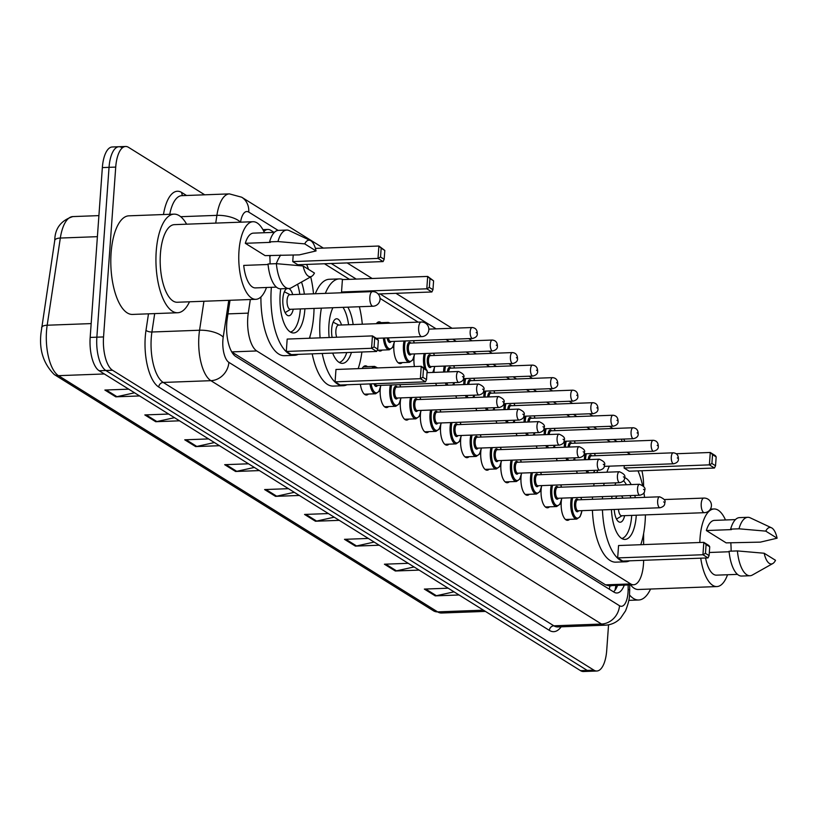<?xml version="1.0" encoding="UTF-8"?>
<svg xmlns="http://www.w3.org/2000/svg" width="818" height="818" viewBox="0 0 818 818"><rect width="100%" height="100%" fill="white"/><g stroke="black" fill="none" stroke-linecap="round" stroke-linejoin="round"><path stroke-width="1.23" d="M376.311 323.693A14.622 5.879 -92.1 0 1 379.031 321.842A14.622 5.879 -92.1 0 1 381.106 322.681M402.241 362.599A14.622 5.879 -92.1 0 1 400.227 363.581A14.622 5.879 -92.1 0 1 393.877 345.36A14.622 5.879 -92.1 0 1 394 344.041M414.44 366.546A14.622 5.879 -92.1 0 1 413.99 357.885A14.622 5.879 -92.1 0 1 414.113 356.566M434.021 372.405A14.622 5.879 -92.1 0 1 434.102 370.421A14.622 5.879 -92.1 0 1 434.225 369.102M454.133 384.941A14.622 5.879 -92.1 0 1 454.215 382.947A14.622 5.879 -92.1 0 1 454.235 382.619M474.246 397.466A14.622 5.879 -92.1 0 1 474.328 395.483A14.622 5.879 -92.1 0 1 474.348 395.155M494.358 409.992A14.622 5.879 -92.1 0 1 494.44 408.008A14.622 5.879 -92.1 0 1 494.461 407.681M514.461 422.528A14.622 5.879 -92.1 0 1 514.553 420.544A14.622 5.879 -92.1 0 1 514.573 420.217M534.573 435.053A14.622 5.879 -92.1 0 1 534.665 433.07A14.622 5.879 -92.1 0 1 534.686 432.742M554.686 447.589A14.622 5.879 -92.1 0 1 554.778 445.606A14.622 5.879 -92.1 0 1 554.798 445.278M574.798 460.115A14.622 5.879 -92.1 0 1 574.89 458.131A14.622 5.879 -92.1 0 1 574.911 457.804M388.581 406.577A14.622 5.879 -92.1 0 1 386.577 407.569A14.622 5.879 -92.1 0 1 380.217 389.337A14.622 5.879 -92.1 0 1 380.339 388.018M408.693 419.102A14.622 5.879 -92.1 0 1 406.689 420.094A14.622 5.879 -92.1 0 1 400.329 401.873A14.622 5.879 -92.1 0 1 400.452 400.544M428.806 431.638A14.622 5.879 -92.1 0 1 426.791 432.62A14.622 5.879 -92.1 0 1 420.442 414.399A14.622 5.879 -92.1 0 1 420.564 413.08M448.918 444.164A14.622 5.879 -92.1 0 1 446.904 445.156A14.622 5.879 -92.1 0 1 440.554 426.924A14.622 5.879 -92.1 0 1 440.677 425.605M362.149 368.499A14.622 5.879 -92.1 0 1 365.37 365.82A14.622 5.879 -92.1 0 1 367.446 366.658M469.031 456.7A14.622 5.879 -92.1 0 1 467.017 457.681A14.622 5.879 -92.1 0 1 460.667 439.46A14.622 5.879 -92.1 0 1 460.79 438.141M489.144 469.225A14.622 5.879 -92.1 0 1 487.129 470.217A14.622 5.879 -92.1 0 1 480.779 451.986A14.622 5.879 -92.1 0 1 480.902 450.667M509.256 481.761A14.622 5.879 -92.1 0 1 507.242 482.743A14.622 5.879 -92.1 0 1 500.892 464.522A14.622 5.879 -92.1 0 1 501.015 463.203M529.369 494.287A14.622 5.879 -92.1 0 1 527.354 495.279A14.622 5.879 -92.1 0 1 521.005 477.047A14.622 5.879 -92.1 0 1 521.127 475.728M549.481 506.823A14.622 5.879 -92.1 0 1 547.467 507.804A14.622 5.879 -92.1 0 1 541.117 489.583A14.622 5.879 -92.1 0 1 541.24 488.254M569.594 519.348A14.622 5.879 -92.1 0 1 567.58 520.34A14.622 5.879 -92.1 0 1 561.23 502.109A14.622 5.879 -92.1 0 1 561.352 500.79M250.328 299.531L248.273 313.13A27.403 11.012 87.9 0 0 247.772 317.629A27.403 11.012 87.9 0 0 256.76 350.953L630.678 583.919A27.403 11.012 87.9 0 0 633.602 584.768A27.403 11.012 87.9 0 0 643.633 560.299M231.811 352.006L605.545 584.85L608.51 585.698L633.602 584.768M274.071 232.363L270.758 230.308A27.403 11.012 87.9 0 0 267.844 229.449A27.403 11.012 87.9 0 0 263.877 231.504M630.473 454.409L626.977 452.231M610.361 441.884L606.864 439.706M590.248 429.348L586.751 427.17M570.136 416.822L566.639 414.644M550.023 404.286L546.526 402.108M529.911 391.761L526.414 389.583M509.798 379.225L506.301 377.047M489.685 366.699L486.189 364.521M469.573 354.174L466.076 351.985M449.46 341.638L445.963 339.46M429.348 329.112L428.836 328.785M418.162 322.139L380.043 298.386M349.46 279.337L324.46 263.754M643.582 486.291L643.582 485.493A27.403 11.012 87.9 0 0 641.905 470.739M643.623 544.594L643.613 533.571M382.129 350.063A14.622 5.879 -92.1 0 1 380.114 351.055A14.622 5.879 -92.1 0 1 377.487 349.664M436.669 385.585A14.622 5.879 -92.1 0 1 435.657 383.315M456.781 398.121A14.622 5.879 -92.1 0 1 455.769 395.84M476.894 410.646A14.622 5.879 -92.1 0 1 475.882 408.376M497.007 423.172A14.622 5.879 -92.1 0 1 495.994 420.902M517.119 435.708A14.622 5.879 -92.1 0 1 516.107 433.438M537.232 448.233A14.622 5.879 -92.1 0 1 536.219 445.963M557.344 460.769A14.622 5.879 -92.1 0 1 556.332 458.499M577.457 473.295A14.622 5.879 -92.1 0 1 576.445 471.025M368.468 394.041A14.622 5.879 -92.1 0 1 366.464 395.033A14.622 5.879 -92.1 0 1 360.37 384.276M230.022 300.278L227.251 318.642A27.403 11.012 87.9 0 0 226.76 323.151A27.403 11.012 87.9 0 0 235.748 356.474L614.021 592.15A27.403 11.012 87.9 0 0 616.946 592.999A27.403 11.012 87.9 0 0 624.277 585.115M608.551 624.819L606.711 650.412A27.403 11.012 -92.1 0 1 596.843 671.016A27.403 11.012 -92.1 0 1 593.919 670.167L112.536 370.257A27.403 11.012 -92.1 0 1 103.549 336.934L115.727 167.087A27.403 11.012 -92.1 0 1 125.594 146.483A27.403 11.012 -92.1 0 1 128.518 147.332L204.715 194.807M596.843 671.016L590.156 671.271A27.403 11.012 -92.1 0 1 587.232 670.412L105.849 370.503A27.403 11.012 -92.1 0 1 96.861 337.18L109.039 167.332A27.403 11.012 -92.1 0 1 118.907 146.729A27.403 11.012 -92.1 0 1 121.831 147.588M617.59 585.361A27.403 11.012 -92.1 0 1 613.541 591.843M118.907 146.729L112.219 146.984A27.403 11.012 -92.1 0 0 102.352 167.588L90.174 337.425A27.403 11.012 -92.1 0 0 99.162 370.748L580.545 670.668A27.403 11.012 -92.1 0 0 583.469 671.517L590.156 671.271A27.403 11.012 -92.1 0 1 587.232 670.412L105.849 370.503A27.403 11.012 -92.1 0 1 96.861 337.18L109.039 167.332A27.403 11.012 -92.1 0 1 118.907 146.729L125.594 146.483M454.01 591.833L436.413 595.719A7.311 6.462 121.9 0 1 435.237 595.872L459.072 594.983M448.182 588.193L424.348 589.083L435.237 595.872M414.082 566.956L396.474 570.841A7.311 6.462 121.9 0 1 395.309 570.995L419.133 570.105M408.243 563.316L384.419 564.205L395.309 570.995M374.143 542.068L356.546 545.964A7.311 6.462 121.9 0 1 355.37 546.107L379.204 545.228M368.315 538.438L344.48 539.328L355.37 546.107M334.214 517.191L316.607 521.076A7.311 6.462 121.9 0 1 315.441 521.23L339.265 520.34M328.376 513.561L304.552 514.44L315.441 521.23M134.541 392.793L116.943 396.679A7.311 6.462 121.9 0 1 115.778 396.832L139.602 395.943M128.712 389.163L104.878 390.043L115.778 396.832M174.479 417.671L156.872 421.556A7.311 6.462 121.9 0 1 155.706 421.71L179.531 420.82M168.641 414.041L144.817 414.93L155.706 421.71M214.408 442.548L196.811 446.444A7.311 6.462 121.9 0 1 195.645 446.587L219.469 445.708M208.58 438.918L184.745 439.808L195.645 446.587M254.347 467.436L236.739 471.321A7.311 6.462 121.9 0 1 235.574 471.475L259.398 470.585M248.508 463.796L224.684 464.685L235.574 471.475M294.276 492.313L276.678 496.199A7.311 6.462 121.9 0 1 275.502 496.352L299.337 495.463M288.447 488.673L264.613 489.563L275.502 496.352M189.5 301.791A49.336 19.826 -92.1 0 1 177.67 312.742A49.336 19.826 -92.1 0 1 156.228 251.228A49.336 19.826 -92.1 0 1 173.999 214.142A49.336 19.826 -92.1 0 1 186.616 224.193M177.67 312.742L132.526 314.429A49.336 19.826 -92.1 0 1 111.095 252.915A49.336 19.826 -92.1 0 1 128.855 215.829L173.999 214.142M266.484 287.496A38.824 15.603 -92.1 0 1 255.86 299.316A38.824 15.603 -92.1 0 1 238.989 250.911A38.824 15.603 -92.1 0 1 252.966 221.719A38.824 15.603 -92.1 0 1 264.439 232.721M255.86 299.316L177.281 302.251A38.824 15.603 -92.1 0 1 160.41 253.836A38.824 15.603 -92.1 0 1 174.387 224.643L252.966 221.719M316.045 250.942L304.715 243.876A18.272 7.342 -92.1 0 1 310.411 240.533A18.272 7.342 -92.1 0 1 316.045 250.942L299.337 254.879L265.104 255.635L245.308 243.294A27.403 11.012 -92.1 0 1 253.396 233.13L274.388 232.353M245.308 243.294L270.39 242.363L269.592 241.862A29.233 11.749 -92.1 0 1 278.406 230.369L286.77 230.062A29.233 11.749 -92.1 0 1 289.163 230.574L310.411 240.533M269.592 241.862L277.956 241.555A29.233 11.749 -92.1 0 1 286.77 230.062M277.956 241.555L304.715 243.876M268.059 264.5L243.723 265.41A27.403 11.012 -92.1 0 0 255.431 287.905L276.423 287.128M269.736 255.461A38.824 15.603 -92.1 0 1 270.073 263.907M314.46 273.059A18.272 7.342 -92.1 0 1 311.74 276.29A18.272 7.342 -92.1 0 1 303.13 265.993L314.46 273.059M311.74 276.29L291.3 287.793A29.233 11.749 -92.1 0 1 288.938 288.488A29.233 11.749 -92.1 0 1 276.372 263.672L268.007 263.979A29.233 11.749 -92.1 0 0 280.584 288.805L288.938 288.488M303.13 265.993L276.372 263.672M314.04 308.427A53.446 21.483 -92.1 0 1 313.744 315.145A53.446 21.483 -92.1 0 1 309.388 338.243M298.181 354.368A53.446 21.483 -92.1 0 1 294.49 355.319A53.446 21.483 -92.1 0 1 271.269 288.682A53.446 21.483 -92.1 0 1 271.371 287.312M294.49 355.319L284.459 355.697A53.446 21.483 -92.1 0 1 260.922 296.965M304.899 308.764A31.064 12.485 -92.1 0 1 304.848 309.603A31.064 12.485 -92.1 0 1 293.662 332.957A31.064 12.485 -92.1 0 1 280.155 294.224A31.064 12.485 -92.1 0 1 280.768 288.795M301.484 282.057A31.064 12.485 -92.1 0 1 304.357 294.153M374.092 346.904L377.722 349.163L378.356 340.319L374.726 338.059L374.092 346.904L371.566 348.284L372.456 335.901L287.179 339.071L286.3 351.454L291.382 354.623L376.648 351.454L371.566 348.284L286.3 351.454M276.3 263.672A53.446 21.483 -92.1 0 1 280.727 255.052M306.638 264.418A53.446 21.483 -92.1 0 1 308.529 269.357M310.707 276.873A53.446 21.483 -92.1 0 1 313.499 293.815M293.202 255.114L292.742 261.586L297.824 264.746L383.09 261.576L378.008 258.406L292.742 261.586M269.838 256.719A53.446 21.483 -92.1 0 1 270.697 255.421M374.726 338.059L372.456 335.901L377.538 339.061L378.356 340.319M380.534 257.026L384.163 259.296L384.797 250.441L381.168 248.181L380.534 257.026L378.008 258.406L378.898 246.024L315.4 248.386M381.168 248.181L378.898 246.024L384.797 250.441M384.163 259.296L383.09 261.576M377.722 349.163L376.648 351.454M300.339 308.938A30.143 12.117 -92.1 0 1 300.298 309.531A30.143 12.117 -92.1 0 1 290.451 332.057M292.711 294.592A13.701 5.511 87.9 0 0 288.652 288.498M286.985 288.56A13.701 5.511 87.9 0 0 282.875 298.672A13.701 5.511 87.9 0 0 288.836 315.758A13.701 5.511 87.9 0 0 293.253 309.194M297.548 284.275A30.143 12.117 -92.1 0 1 299.797 294.327M372.487 291.617L289.725 294.705A7.311 2.935 87.9 0 0 287.087 300.196A7.311 2.935 87.9 0 0 290.267 309.306L373.028 306.229A7.311 7.311 0 0 0 376.617 292.721A7.311 7.311 0 0 0 372.487 291.617A7.311 2.935 87.9 0 0 369.848 297.118A7.311 2.935 87.9 0 0 372.251 306.004A7.311 2.935 87.9 0 0 373.028 306.229M650.555 589.042A49.336 19.826 -92.1 0 1 638.725 599.993A49.336 19.826 -92.1 0 1 629.502 594.921M727.529 574.747A38.824 15.603 -92.1 0 1 716.916 586.567A38.824 15.603 -92.1 0 1 700.75 558.173M699.83 542.508A38.824 15.603 -92.1 0 1 700.034 538.152A38.824 15.603 -92.1 0 1 714.022 508.97A38.824 15.603 -92.1 0 1 725.494 519.972M716.916 586.567L638.337 589.492A38.824 15.603 -92.1 0 1 630.566 584.88M777.1 538.193L765.76 531.127A18.272 7.342 -92.1 0 1 771.456 527.774A18.272 7.342 -92.1 0 1 777.1 538.193L760.392 542.13L726.159 542.876L706.363 530.545A27.403 11.012 -92.1 0 1 714.451 520.381L735.443 519.594M706.363 530.545L731.435 529.604L730.648 529.113A29.233 11.749 -92.1 0 1 739.462 517.62L747.816 517.313A29.233 11.749 -92.1 0 1 750.218 517.825L771.456 527.774M730.648 529.113L739.002 528.806A29.233 11.749 -92.1 0 1 747.816 517.313M739.002 528.806L765.76 531.127M729.104 551.751L709.318 552.487M737.478 574.379L716.486 575.156A27.403 11.012 -92.1 0 1 705.566 557.999M730.791 542.702A38.824 15.603 -92.1 0 1 731.128 551.148M775.515 560.299A18.272 7.342 -92.1 0 1 772.795 563.541A18.272 7.342 -92.1 0 1 764.176 553.244L775.515 560.299M772.795 563.541L752.345 575.044A29.233 11.749 -92.1 0 1 749.994 575.739A29.233 11.749 -92.1 0 1 737.417 550.923L729.063 551.23A29.233 11.749 -92.1 0 0 741.629 576.046L749.994 575.739M764.176 553.244L737.417 550.923M361.893 351.996A53.446 21.483 -92.1 0 1 358.182 368.642M346.975 384.767A53.446 21.483 -92.1 0 1 343.284 385.718A53.446 21.483 -92.1 0 1 322.22 353.478M320.083 337.844A53.446 21.483 -92.1 0 1 320.053 319.081A53.446 21.483 -92.1 0 1 321.372 308.151M343.284 385.718L333.253 386.096A53.446 21.483 -92.1 0 1 312.19 353.846M310.053 338.223A53.446 21.483 -92.1 0 1 309.94 336.556M329.143 337.507A31.064 12.485 -92.1 0 1 328.948 324.623A31.064 12.485 -92.1 0 1 332.906 307.721M347.834 307.169A31.064 12.485 -92.1 0 1 353.151 324.552M422.875 377.303L426.505 379.562L427.139 370.718L423.509 368.458L422.875 377.303L420.36 378.683L421.239 366.3L335.973 369.47L335.083 381.853L340.165 385.022L425.442 381.853L420.36 378.683L335.083 381.853M325.359 293.376A53.446 21.483 -92.1 0 1 339.306 278.907A53.446 21.483 -92.1 0 1 343.059 279.572M359.368 306.74A53.446 21.483 -92.1 0 1 362.292 324.214M351.454 352.384A31.064 12.485 -92.1 0 1 342.445 363.356A31.064 12.485 -92.1 0 1 332.66 353.09M432.957 289.695L433.591 280.84L429.951 278.58L429.317 287.425L432.957 289.695L431.884 291.975L426.802 288.805L427.681 276.423L342.415 279.603L341.525 291.985L342.732 292.732M315.329 293.744A53.446 21.483 -92.1 0 1 329.276 279.275L339.306 278.907M423.509 368.458L421.239 366.3L426.321 369.46L427.139 370.718M429.317 287.425L426.802 288.805L341.525 291.985M431.884 291.975L378.131 293.979M429.951 278.58L427.681 276.423L433.591 280.84M426.505 379.562L425.442 381.853M346.771 352.558A30.143 12.117 -92.1 0 1 339.245 362.446M341.495 324.991A13.701 5.511 87.9 0 0 336.607 318.775A13.701 5.511 87.9 0 0 331.668 329.071A13.701 5.511 87.9 0 0 332.128 337.405M343.028 307.343A30.143 12.117 -92.1 0 1 348.591 324.726M421.27 322.016A7.311 2.935 87.9 0 0 418.642 327.517A7.311 2.935 87.9 0 0 421.035 336.402A7.311 2.935 87.9 0 0 421.822 336.627A7.311 7.311 0 0 0 425.411 323.12A7.311 7.311 0 0 0 421.27 322.016L338.519 325.104A7.311 2.935 87.9 0 0 335.881 330.595A7.311 2.935 87.9 0 0 336.73 337.231M645.412 514.88A53.446 21.483 -92.1 0 1 645.116 521.598A53.446 21.483 -92.1 0 1 640.77 544.706M629.563 560.831A53.446 21.483 -92.1 0 1 625.872 561.772A53.446 21.483 -92.1 0 1 602.437 509.9M602.426 498.929A53.446 21.483 -92.1 0 1 602.549 496.618M625.872 561.772L615.831 562.15A53.446 21.483 -92.1 0 1 592.406 510.268M592.396 499.297A53.446 21.483 -92.1 0 1 592.508 496.986M611.721 498.581A31.064 12.485 -92.1 0 1 611.997 496.26M614.85 485.186A31.064 12.485 -92.1 0 1 615.974 482.835M624.533 477.589A31.064 12.485 -92.1 0 1 631.159 484.573M634.829 495.411A31.064 12.485 -92.1 0 1 635.279 497.702M636.281 515.217A31.064 12.485 -92.1 0 1 636.22 516.056A31.064 12.485 -92.1 0 1 625.034 539.41A31.064 12.485 -92.1 0 1 611.435 509.563M705.464 553.357L709.094 555.626L709.727 546.782L706.098 544.512L705.464 553.357L702.938 554.737L703.828 542.354L618.561 545.534L617.672 557.917L622.754 561.076L708.02 557.907L702.938 554.737L617.672 557.917M603.725 485.595A53.446 21.483 -92.1 0 1 604.124 483.274M606.936 472.201A53.446 21.483 -92.1 0 1 609.39 466.168M638.02 470.882A53.446 21.483 -92.1 0 1 642.529 485.207M643.94 492.712A53.446 21.483 -92.1 0 1 644.564 497.354M624.287 465.616L624.114 468.039L629.195 471.209L714.462 468.029L709.38 464.869L624.114 468.039M593.694 485.974A53.446 21.483 -92.1 0 1 594.093 483.653M596.905 472.579A53.446 21.483 -92.1 0 1 597.754 470.238M706.098 544.512L703.828 542.354L708.909 545.524L709.727 546.782M711.905 463.489L715.535 465.749L716.169 456.904L712.539 454.644L711.905 463.489L709.38 464.869L710.269 452.477L676.281 453.745M712.539 454.644L710.269 452.477L715.351 455.646L716.169 456.904M715.535 465.749L714.462 468.029M709.094 555.626L708.02 557.907M631.721 515.391A30.143 12.117 -92.1 0 1 631.68 515.984A30.143 12.117 -92.1 0 1 621.823 538.51M622.979 498.162A13.701 5.511 87.9 0 0 621.455 495.912M617.017 496.076A13.701 5.511 87.9 0 0 615.657 498.438M623.49 480.708A30.143 12.117 -92.1 0 1 626.404 484.757M630.249 495.585A30.143 12.117 -92.1 0 1 630.709 497.876M614.226 509.461A13.701 5.511 87.9 0 0 620.208 522.221A13.701 5.511 87.9 0 0 624.625 515.657M618.48 509.297A7.311 2.935 87.9 0 0 621.639 515.769L704.4 512.681A7.311 7.311 0 0 0 707.999 499.174A7.311 7.311 0 0 0 703.858 498.08A7.311 2.935 87.9 0 0 701.23 503.571A7.311 2.935 87.9 0 0 703.623 512.457A7.311 2.935 87.9 0 0 704.4 512.681M227.977 313.887L248.273 313.13M609.85 585.647A9.131 3.671 87.9 0 0 611.731 585.576M609.829 585.647A27.403 24.223 121.9 0 1 609.338 589.236M231.739 351.893L256.76 350.953M605.545 584.85L630.678 583.919M228.764 300.329L223.212 337.139A18.272 7.342 87.9 0 0 222.885 340.145A18.272 7.342 87.9 0 0 228.876 362.354L619.502 605.729A18.272 7.342 87.9 0 0 628.03 592.559A18.272 7.342 87.9 0 0 628.142 589.42L628.132 584.972M619.502 605.729A18.272 16.145 -58.1 0 1 601.516 624.042L210.891 380.677A36.544 14.693 -92.1 0 1 198.907 336.239A36.544 14.693 -92.1 0 1 199.561 330.237L151.913 332.006A36.544 14.693 87.9 0 0 151.258 338.018A36.544 14.693 87.9 0 0 163.242 382.446L553.868 625.811A36.544 14.693 87.9 0 0 557.764 626.946L605.412 625.177A36.544 14.693 -92.1 0 1 601.516 624.042L553.868 625.811A4.571 4.039 121.9 0 0 549.369 630.392L158.743 387.026A4.571 4.039 121.9 0 1 163.242 382.446L210.891 380.677A18.272 16.145 -58.1 0 0 228.876 362.354M605.412 625.177C611.394 624.829 616.465 622.478 620.627 618.122L625.545 610.852C628.285 603.817 629.615 598.357 629.533 594.492L629.686 590.034A18.272 1.513 180 0 0 628.142 589.42M158.743 387.026A41.115 16.524 -92.1 0 1 145.256 337.036A41.115 16.524 -92.1 0 1 146.003 330.278L148.487 313.836M163.467 214.541A41.115 16.524 -92.1 0 1 181.78 192.527L186.524 195.482M561.148 626.823A41.115 16.524 -92.1 0 1 549.369 630.392M115.727 167.087L102.352 167.588M103.549 336.934L90.174 337.425M112.536 370.257L99.162 370.748M593.919 670.167L580.545 670.668M215.727 223.109L216.893 215.359L180.686 216.698M240.472 222.189A18.272 7.127 -171.4 0 0 216.893 215.359A36.544 14.693 -92.1 0 1 229.398 193.886L181.749 195.666A36.544 14.693 87.9 0 0 169.735 214.306M223.212 337.139A18.272 7.127 -171.4 0 0 199.561 330.237L203.938 301.249M154.694 313.601L151.913 332.006A4.571 1.779 8.6 0 1 146.003 330.278M617.161 441.628L613.664 439.45M597.048 429.102L593.551 426.914M576.935 416.566L573.438 414.389M556.823 404.041L553.326 401.863M536.71 391.505L533.213 389.327M516.598 378.979L513.101 376.801M496.485 366.444L492.988 364.266M476.373 353.918L472.876 351.74M456.26 341.382L452.763 339.204M436.147 328.856L380.053 293.907M356.259 279.081L331.259 263.508M278.11 230.39L248.744 212.097A18.272 7.342 87.9 0 0 240.553 222.179M182.792 195.625A4.571 4.039 121.9 0 1 181.78 192.527M621.915 441.454A18.272 16.145 -58.1 0 0 621.527 439.154M248.744 212.097A18.272 16.145 -58.1 0 0 241.688 197.21L229.398 193.886M615.842 586.261L615.842 589.032M97.393 236.668L60.328 238.048L47.178 325.227A36.544 14.693 87.9 0 0 46.514 331.239A36.544 14.693 87.9 0 0 58.497 375.666A9.131 8.078 121.9 0 1 54.305 374.572C43.415 363.713 38.988 349.797 41.033 332.844L54.755 240.451C54.908 228.478 60.931 220.523 72.822 216.586A36.544 14.693 87.9 0 0 60.328 238.048A9.131 3.558 -171.4 0 0 54.755 240.451M41.606 327.629A9.131 3.558 -171.4 0 1 47.178 325.227L91.166 323.591M104.315 373.959L58.497 375.666L437.65 611.884A36.544 14.693 87.9 0 0 441.546 613.019L433.458 610.79A9.131 8.078 -58.1 0 0 437.65 611.884L483.469 610.177M276.678 496.199L265.952 489.512M236.739 471.321L226.013 464.634M196.811 446.444L186.085 439.757M156.872 421.556L146.146 414.879M116.943 396.679L106.217 389.992M316.607 521.076L305.881 514.399M356.546 545.964L345.82 539.277M396.474 570.841L385.748 564.154M436.413 595.719L425.687 589.032M372.047 368.131A13.701 5.511 -92.1 0 1 374.603 366.392L377.63 367.926M377.21 367.936A12.791 5.143 87.9 0 0 373.785 368.069M377.476 385.482A6.391 2.566 -92.1 0 1 373.969 383.765M375.268 383.714A5.481 2.198 87.9 0 0 376.986 385.503L458.908 382.446A5.481 2.198 -92.1 0 1 456.526 375.615A5.481 2.198 -92.1 0 1 458.499 371.495C463.121 373.468 464.829 375.482 463.622 377.527C463.898 379.9 462.323 381.546 458.908 382.446M463.254 377.047L462.528 376.587L463.254 377.047M364.388 394.194L375.626 393.775A13.701 5.511 -92.1 0 1 369.94 383.918M371.157 383.867A12.791 5.143 87.9 0 0 376.024 392.814A12.791 5.143 87.9 0 0 380.789 385.36M384.491 406.73L395.738 406.311A13.701 5.511 -92.1 0 1 389.777 389.225A13.701 5.511 -92.1 0 1 390.401 385.002M400.493 386.934A12.791 5.143 87.9 0 0 399.849 384.644M391.699 384.951A12.791 5.143 87.9 0 0 390.973 389.419A12.791 5.143 87.9 0 0 394.726 404.634A12.791 5.143 87.9 0 0 400.902 397.885M397.589 398.008A6.391 2.566 -92.1 0 1 394.705 397.742A6.391 2.566 -92.1 0 1 393.519 391.004A6.391 2.566 -92.1 0 1 397.18 387.057M478.612 384.02L396.689 387.078A5.481 2.198 87.9 0 0 394.716 391.198A5.481 2.198 87.9 0 0 397.098 398.029L479.021 394.982A5.481 2.198 -92.1 0 1 476.638 388.141A5.481 2.198 -92.1 0 1 478.612 384.02C483.233 386.004 484.941 388.008 483.735 390.053C484.011 392.425 482.436 394.071 479.021 394.982M483.366 389.572L482.64 389.123L483.366 389.572M404.603 419.256L415.851 418.836A13.701 5.511 -92.1 0 1 409.89 401.75A13.701 5.511 -92.1 0 1 410.513 397.528M420.605 399.46A12.791 5.143 87.9 0 0 419.961 397.18M411.812 397.487A12.791 5.143 87.9 0 0 411.086 401.945A12.791 5.143 87.9 0 0 414.838 417.17A12.791 5.143 87.9 0 0 421.014 410.421M417.701 410.544A6.391 2.566 -92.1 0 1 414.808 410.268A6.391 2.566 -92.1 0 1 413.632 403.53A6.391 2.566 -92.1 0 1 417.292 399.583M498.724 396.556L416.802 399.603A5.481 2.198 87.9 0 0 414.828 403.724A5.481 2.198 87.9 0 0 417.211 410.564L499.133 407.507A5.481 2.198 -92.1 0 1 496.751 400.677A5.481 2.198 -92.1 0 1 498.724 396.556C503.346 398.53 505.054 400.544 503.847 402.589C504.123 404.961 502.549 406.597 499.133 407.507M503.479 402.098L502.753 401.648L503.479 402.098M424.716 431.792L435.953 431.372A13.701 5.511 -92.1 0 1 430.002 414.286A13.701 5.511 -92.1 0 1 430.626 410.063M440.718 411.996A12.791 5.143 87.9 0 0 440.074 409.706M431.914 410.012A12.791 5.143 87.9 0 0 431.198 414.481A12.791 5.143 87.9 0 0 434.951 429.695A12.791 5.143 87.9 0 0 441.127 422.947M437.814 423.07A6.391 2.566 -92.1 0 1 434.92 422.804A6.391 2.566 -92.1 0 1 433.744 416.065A6.391 2.566 -92.1 0 1 437.405 412.119M518.837 409.082L436.914 412.139A5.481 2.198 87.9 0 0 434.941 416.26A5.481 2.198 87.9 0 0 437.323 423.09L519.246 420.043A5.481 2.198 -92.1 0 1 516.864 413.202A5.481 2.198 -92.1 0 1 518.837 409.082C523.459 411.065 525.166 413.07 523.96 415.115C524.236 417.487 522.661 419.133 519.246 420.043M523.581 414.634L522.855 414.184L523.581 414.634M444.828 444.317L456.066 443.898A13.701 5.511 -92.1 0 1 450.115 426.812A13.701 5.511 -92.1 0 1 450.738 422.589M460.831 424.522A12.791 5.143 87.9 0 0 460.186 422.241M452.027 422.538A12.791 5.143 87.9 0 0 451.311 427.006A12.791 5.143 87.9 0 0 455.064 442.231A12.791 5.143 87.9 0 0 461.24 435.483M457.927 435.605A6.391 2.566 -92.1 0 1 455.033 435.329A6.391 2.566 -92.1 0 1 453.857 428.591A6.391 2.566 -92.1 0 1 457.518 424.644M538.95 421.618L457.027 424.665A5.481 2.198 87.9 0 0 455.053 428.785A5.481 2.198 87.9 0 0 457.436 435.626L539.359 432.569A5.481 2.198 -92.1 0 1 536.976 425.738A5.481 2.198 -92.1 0 1 538.95 421.618C543.571 423.591 545.279 425.605 544.072 427.65C544.348 430.023 542.774 431.659 539.359 432.569M543.694 427.16L542.968 426.71L543.694 427.16M464.941 456.853L476.178 456.434A13.701 5.511 -92.1 0 1 470.227 439.348A13.701 5.511 -92.1 0 1 470.851 435.125M480.943 437.057A12.791 5.143 87.9 0 0 480.289 434.767M472.139 435.074A12.791 5.143 87.9 0 0 471.424 439.542A12.791 5.143 87.9 0 0 475.176 454.757A12.791 5.143 87.9 0 0 481.352 448.008M478.039 448.131A6.391 2.566 -92.1 0 1 475.146 447.855A6.391 2.566 -92.1 0 1 473.97 441.117A6.391 2.566 -92.1 0 1 477.63 437.18M559.062 434.143L477.139 437.201A5.481 2.198 87.9 0 0 475.166 441.321A5.481 2.198 87.9 0 0 477.548 448.152L559.471 445.104A5.481 2.198 -92.1 0 1 557.089 438.264A5.481 2.198 -92.1 0 1 559.062 434.143C563.684 436.117 565.391 438.131 564.185 440.176C564.461 442.548 562.886 444.194 559.471 445.104M563.806 439.695L563.081 439.246L563.806 439.695M485.054 469.379L496.291 468.959A13.701 5.511 -92.1 0 1 490.34 451.873A13.701 5.511 -92.1 0 1 490.964 447.651M501.056 449.583A12.791 5.143 87.9 0 0 500.401 447.303M492.252 447.599A12.791 5.143 87.9 0 0 491.536 452.068A12.791 5.143 87.9 0 0 495.289 467.293A12.791 5.143 87.9 0 0 501.465 460.544M498.152 460.667A6.391 2.566 -92.1 0 1 495.258 460.391A6.391 2.566 -92.1 0 1 494.082 453.653A6.391 2.566 -92.1 0 1 497.743 449.706M579.175 446.679L497.252 449.726A5.481 2.198 87.9 0 0 495.279 453.847A5.481 2.198 87.9 0 0 497.661 460.677L579.584 457.63A5.481 2.198 -92.1 0 1 577.201 450.8A5.481 2.198 -92.1 0 1 579.175 446.679C583.796 448.653 585.504 450.667 584.297 452.702C584.573 455.084 582.999 456.72 579.584 457.63M583.919 452.221L583.193 451.771L583.919 452.221M505.166 481.904L516.403 481.495A13.701 5.511 -92.1 0 1 510.452 464.399A13.701 5.511 -92.1 0 1 511.076 460.186M521.168 462.119A12.791 5.143 87.9 0 0 520.514 459.828M512.365 460.135A12.791 5.143 87.9 0 0 511.649 464.604A12.791 5.143 87.9 0 0 515.401 479.818A12.791 5.143 87.9 0 0 521.577 473.07M518.254 473.193A6.391 2.566 -92.1 0 1 515.371 472.916A6.391 2.566 -92.1 0 1 514.195 466.178A6.391 2.566 -92.1 0 1 517.855 462.242M599.287 459.205L517.365 462.252A5.481 2.198 87.9 0 0 515.391 466.372A5.481 2.198 87.9 0 0 517.774 473.213L599.696 470.166A5.481 2.198 -92.1 0 1 597.314 463.325A5.481 2.198 -92.1 0 1 599.287 459.205C603.909 461.178 605.617 463.192 604.41 465.238C604.686 467.61 603.111 469.256 599.696 470.166M604.032 464.757L603.306 464.307L604.032 464.757M525.279 494.44L536.516 494.021A13.701 5.511 -92.1 0 1 530.565 476.935A13.701 5.511 -92.1 0 1 531.189 472.712M541.281 474.644A12.791 5.143 87.9 0 0 540.626 472.364M532.477 472.661A12.791 5.143 87.9 0 0 531.761 477.129A12.791 5.143 87.9 0 0 535.514 492.354A12.791 5.143 87.9 0 0 541.69 485.606M538.367 485.728A6.391 2.566 -92.1 0 1 535.483 485.452A6.391 2.566 -92.1 0 1 534.307 478.714A6.391 2.566 -92.1 0 1 537.968 474.767M619.4 471.741L537.477 474.788A5.481 2.198 87.9 0 0 535.504 478.908A5.481 2.198 87.9 0 0 537.886 485.739L619.809 482.692A5.481 2.198 -92.1 0 1 617.426 475.861A5.481 2.198 -92.1 0 1 619.4 471.741C624.022 473.714 625.729 475.718 624.523 477.763C624.799 480.146 623.224 481.782 619.809 482.692M624.144 477.283L623.418 476.833L624.144 477.283M545.391 506.966L556.629 506.546A13.701 5.511 -92.1 0 1 550.678 489.461A13.701 5.511 -92.1 0 1 551.301 485.238M561.393 487.18A12.791 5.143 87.9 0 0 560.739 484.89M552.59 485.197A12.791 5.143 87.9 0 0 551.874 489.655A12.791 5.143 87.9 0 0 555.616 504.88A12.791 5.143 87.9 0 0 561.802 498.131M558.479 498.254A6.391 2.566 -92.1 0 1 555.596 497.978A6.391 2.566 -92.1 0 1 554.41 491.24A6.391 2.566 -92.1 0 1 558.07 487.303M639.512 484.266L557.59 487.313A5.481 2.198 87.9 0 0 555.616 491.434A5.481 2.198 87.9 0 0 557.999 498.274L639.921 495.217A5.481 2.198 -92.1 0 1 637.539 488.387A5.481 2.198 -92.1 0 1 639.512 484.266C644.134 486.24 645.842 488.254 644.635 490.299C644.911 492.671 643.337 494.317 639.921 495.217M644.257 489.818L643.531 489.358L644.257 489.818M565.504 519.502L576.741 519.082A13.701 5.511 -92.1 0 1 570.79 501.996A13.701 5.511 -92.1 0 1 571.414 497.773M581.506 499.706A12.791 5.143 87.9 0 0 580.852 497.426M572.702 497.722A12.791 5.143 87.9 0 0 571.986 502.191A12.791 5.143 87.9 0 0 575.729 517.416A12.791 5.143 87.9 0 0 581.915 510.657M578.592 510.79A6.391 2.566 -92.1 0 1 575.708 510.514A6.391 2.566 -92.1 0 1 574.522 503.776A6.391 2.566 -92.1 0 1 578.183 499.829M659.625 496.802L577.702 499.849A5.481 2.198 87.9 0 0 575.729 503.97A5.481 2.198 87.9 0 0 578.111 510.8L660.034 507.753A5.481 2.198 -92.1 0 1 657.652 500.923A5.481 2.198 -92.1 0 1 659.625 496.802C664.247 498.776 665.954 500.78 664.748 502.825C665.024 505.207 663.449 506.843 660.034 507.753M664.369 502.344L663.643 501.894L664.369 502.344M394.542 341.372L392.589 347.466L389.276 349.797A13.701 5.511 -92.1 0 1 383.376 338.059M384.583 338.008A12.791 5.143 87.9 0 0 389.296 348.734A12.791 5.143 87.9 0 0 394.45 341.382M472.16 327.517C475.514 327.844 477.221 329.858 477.283 333.539C477.559 335.922 475.984 337.558 472.569 338.468A5.481 2.198 -92.1 0 1 470.186 331.638A5.481 2.198 -92.1 0 1 472.16 327.517L428.847 329.122M476.178 332.609L476.904 333.059L476.178 332.609M388.417 337.865A5.481 2.198 87.9 0 0 390.646 341.515L472.569 338.468M386.393 323.314A13.701 5.511 -92.1 0 1 388.264 322.415L377.016 322.824M391.137 341.505A6.391 2.566 -92.1 0 1 387.2 337.916M414.654 353.908L412.701 359.992L409.389 362.333A13.701 5.511 -92.1 0 1 403.438 345.237A13.701 5.511 -92.1 0 1 404.061 341.024M405.35 340.973A12.791 5.143 87.9 0 0 404.634 345.441A12.791 5.143 87.9 0 0 408.386 360.656A12.791 5.143 87.9 0 0 414.562 353.908M411.249 354.03A6.391 2.566 -92.1 0 1 408.356 353.754A6.391 2.566 -92.1 0 1 407.18 347.016A6.391 2.566 -92.1 0 1 410.841 343.079M410.35 343.1A5.481 2.198 87.9 0 0 408.376 347.21A5.481 2.198 87.9 0 0 410.759 354.051L492.681 351.004A5.481 2.198 -92.1 0 1 490.299 344.163A5.481 2.198 -92.1 0 1 492.272 340.043L410.35 343.1M496.291 345.145L497.017 345.595L496.291 345.145M414.153 342.957A12.791 5.143 87.9 0 0 413.499 340.666M424.522 368.345A13.701 5.511 -92.1 0 1 423.55 357.773A13.701 5.511 -92.1 0 1 424.174 353.55M425.462 353.499A12.791 5.143 87.9 0 0 424.746 357.967A12.791 5.143 87.9 0 0 426.147 369.358M427.098 371.413A12.791 5.143 87.9 0 0 427.937 372.63M432.569 372.456A12.791 5.143 87.9 0 0 434.675 366.444M431.352 366.566A6.391 2.566 -92.1 0 1 428.468 366.29A6.391 2.566 -92.1 0 1 427.293 359.552A6.391 2.566 -92.1 0 1 430.953 355.605M430.462 355.625A5.481 2.198 87.9 0 0 428.489 359.746A5.481 2.198 87.9 0 0 430.871 366.576L512.794 363.529A5.481 2.198 -92.1 0 1 510.412 356.699A5.481 2.198 -92.1 0 1 512.385 352.578L430.462 355.625M516.403 357.671L517.129 358.12L516.403 357.671M434.266 355.482A12.791 5.143 87.9 0 0 433.612 353.202M446.485 385.217A13.701 5.511 -92.1 0 1 445.329 382.957M443.581 372.047A13.701 5.511 -92.1 0 1 443.663 370.298A13.701 5.511 -92.1 0 1 444.286 366.086M445.575 366.035A12.791 5.143 87.9 0 0 444.859 370.503A12.791 5.143 87.9 0 0 444.787 372.006M446.679 382.906A12.791 5.143 87.9 0 0 448.049 385.166M452.681 384.992A12.791 5.143 87.9 0 0 453.888 382.64M447.415 371.904A6.391 2.566 -92.1 0 1 451.066 368.141M532.498 365.104C535.851 365.441 537.559 367.446 537.62 371.137C537.896 373.509 536.322 375.155 532.907 376.065A5.481 2.198 -92.1 0 1 530.524 369.225A5.481 2.198 -92.1 0 1 532.498 365.104L450.575 368.151A5.481 2.198 87.9 0 0 448.632 371.863M536.516 370.196L537.242 370.656L536.516 370.196M454.379 368.018A12.791 5.143 87.9 0 0 453.724 365.728M466.597 397.752A13.701 5.511 -92.1 0 1 465.442 395.483M463.694 384.583A13.701 5.511 -92.1 0 1 463.775 382.834A13.701 5.511 -92.1 0 1 464.399 378.611M465.687 378.56A12.791 5.143 87.9 0 0 464.972 383.029A12.791 5.143 87.9 0 0 464.9 384.532M466.792 395.431A12.791 5.143 87.9 0 0 468.162 397.691M472.794 397.517A12.791 5.143 87.9 0 0 474 395.166M467.528 384.44A6.391 2.566 -92.1 0 1 471.168 380.667M552.61 377.64C555.964 377.967 557.671 379.981 557.733 383.662C558.009 386.045 556.434 387.681 553.019 388.591A5.481 2.198 -92.1 0 1 550.637 381.761A5.481 2.198 -92.1 0 1 552.61 377.64L470.687 380.687A5.481 2.198 87.9 0 0 468.745 384.388M556.629 382.732L557.355 383.182L556.629 382.732M474.491 380.544A12.791 5.143 87.9 0 0 473.837 378.264M486.71 410.278A13.701 5.511 -92.1 0 1 485.555 408.018M483.806 397.108A13.701 5.511 -92.1 0 1 483.888 395.36A13.701 5.511 -92.1 0 1 484.512 391.137M485.8 391.096A12.791 5.143 87.9 0 0 485.084 395.554A12.791 5.143 87.9 0 0 485.013 397.067M486.904 407.967A12.791 5.143 87.9 0 0 488.274 410.227M492.906 410.053A12.791 5.143 87.9 0 0 494.113 407.701M487.64 396.965A6.391 2.566 -92.1 0 1 491.281 393.202M572.723 390.166C576.077 390.503 577.784 392.507 577.845 396.198C578.121 398.57 576.547 400.217 573.132 401.117A5.481 2.198 -92.1 0 1 570.749 394.286A5.481 2.198 -92.1 0 1 572.723 390.166L490.8 393.213A5.481 2.198 87.9 0 0 488.857 396.924M576.741 395.258L577.467 395.718L576.741 395.258M494.604 393.069A12.791 5.143 87.9 0 0 493.949 390.789M506.823 422.814A13.701 5.511 -92.1 0 1 505.667 420.544M503.919 409.644A13.701 5.511 -92.1 0 1 504 407.896A13.701 5.511 -92.1 0 1 504.624 403.673M505.913 403.622A12.791 5.143 87.9 0 0 505.197 408.09A12.791 5.143 87.9 0 0 505.125 409.593M507.007 420.493A12.791 5.143 87.9 0 0 508.387 422.753M513.019 422.579A12.791 5.143 87.9 0 0 514.225 420.227M507.753 409.501A6.391 2.566 -92.1 0 1 511.393 405.728M592.835 402.691C596.189 403.029 597.897 405.043 597.958 408.724C598.234 411.106 596.659 412.742 593.244 413.652A5.481 2.198 -92.1 0 1 590.862 406.812A5.481 2.198 -92.1 0 1 592.835 402.691L510.913 405.748A5.481 2.198 87.9 0 0 508.97 409.45M596.854 407.793L597.58 408.243L596.854 407.793M514.716 405.605A12.791 5.143 87.9 0 0 514.062 403.325M526.935 435.34A13.701 5.511 -92.1 0 1 525.78 433.08M524.031 422.17A13.701 5.511 -92.1 0 1 524.113 420.421A13.701 5.511 -92.1 0 1 524.737 416.198M526.025 416.157A12.791 5.143 87.9 0 0 525.309 420.616A12.791 5.143 87.9 0 0 525.238 422.129M527.119 433.029A12.791 5.143 87.9 0 0 528.5 435.288M533.131 435.115A12.791 5.143 87.9 0 0 534.338 432.753M527.866 422.027A6.391 2.566 -92.1 0 1 531.506 418.264M612.948 415.227C616.302 415.564 618.009 417.569 618.071 421.26C618.347 423.632 616.772 425.278 613.357 426.178A5.481 2.198 -92.1 0 1 610.974 419.348A5.481 2.198 -92.1 0 1 612.948 415.227L531.025 418.274A5.481 2.198 87.9 0 0 529.082 421.986M616.966 420.319L617.692 420.779L616.966 420.319M534.829 418.131A12.791 5.143 87.9 0 0 534.174 415.851M547.048 447.875A13.701 5.511 -92.1 0 1 545.892 445.606M544.144 434.706A13.701 5.511 -92.1 0 1 544.215 432.957A13.701 5.511 -92.1 0 1 544.849 428.734M546.138 428.683A12.791 5.143 87.9 0 0 545.422 433.151A12.791 5.143 87.9 0 0 545.35 434.655M547.232 445.554A12.791 5.143 87.9 0 0 548.612 447.814M553.244 447.64A12.791 5.143 87.9 0 0 554.451 445.289M547.978 434.562A6.391 2.566 -92.1 0 1 551.618 430.789M633.06 427.753C636.414 428.09 638.122 430.104 638.183 433.785C638.449 436.158 636.885 437.804 633.469 438.714A5.481 2.198 -92.1 0 1 631.087 431.873A5.481 2.198 -92.1 0 1 633.06 427.753L551.138 430.81A5.481 2.198 87.9 0 0 549.195 434.511M637.079 432.855L637.805 433.305L637.079 432.855M554.941 430.667A12.791 5.143 87.9 0 0 554.287 428.376M567.16 460.401A13.701 5.511 -92.1 0 1 566.005 458.141M564.256 447.231A13.701 5.511 -92.1 0 1 564.328 445.483A13.701 5.511 -92.1 0 1 564.962 441.26M566.25 441.219A12.791 5.143 87.9 0 0 565.535 445.677A12.791 5.143 87.9 0 0 565.463 447.19M567.344 458.09A12.791 5.143 87.9 0 0 568.725 460.34M573.357 460.176A12.791 5.143 87.9 0 0 574.553 457.814M568.091 447.088A6.391 2.566 -92.1 0 1 571.731 443.315M653.173 440.288C656.527 440.626 658.234 442.63 658.296 446.321C658.562 448.693 656.997 450.329 653.582 451.239A5.481 2.198 -92.1 0 1 651.2 444.409A5.481 2.198 -92.1 0 1 653.173 440.288L571.25 443.336A5.481 2.198 87.9 0 0 569.308 447.047M657.191 445.381L657.917 445.83L657.191 445.381M575.054 443.192A12.791 5.143 87.9 0 0 574.4 440.912M587.273 472.937A13.701 5.511 -92.1 0 1 586.117 470.667M584.369 459.757A13.701 5.511 -92.1 0 1 584.441 458.019A13.701 5.511 -92.1 0 1 585.075 453.796M586.363 453.745A12.791 5.143 87.9 0 0 585.647 458.213A12.791 5.143 87.9 0 0 585.576 459.716M587.457 470.616A12.791 5.143 87.9 0 0 588.837 472.876M593.469 472.702A12.791 5.143 87.9 0 0 594.666 470.35M588.193 459.624A6.391 2.566 -92.1 0 1 591.843 455.851M673.286 452.814C676.639 453.152 678.347 455.166 678.408 458.847C678.674 461.219 677.11 462.865 673.684 463.775A5.481 2.198 -92.1 0 1 671.302 456.935A5.481 2.198 -92.1 0 1 673.286 452.814L591.353 455.871A5.481 2.198 87.9 0 0 589.42 459.573M677.304 457.916L678.03 458.366L677.304 457.916M595.167 455.728A12.791 5.143 87.9 0 0 594.512 453.438M615.974 585.422L614.952 590.33M262.905 229.633L267.844 229.449M628.623 453.264L628.418 452.18M624.88 441.342L623.684 439.072M612.938 428.509L609.441 426.331M592.825 415.973L589.328 413.796M572.712 403.448L569.216 401.27M552.6 390.912L549.103 388.734M532.487 378.386L528.99 376.208M512.375 365.851L508.878 363.673M492.262 353.325L488.765 351.147M472.15 340.789L468.653 338.611M452.037 328.263L395.943 293.314M372.149 278.488L347.149 262.915M323.355 248.089L241.688 197.21M629.686 590.034L629.686 584.911M433.458 610.79L54.305 374.572M441.546 613.019L485.401 611.394M72.822 216.586L98.906 215.615M290.594 309.296L285.134 312.619M290.053 294.684L284.367 291.781M638.725 599.993L628.807 600.361M714.022 508.97L710.423 509.103M376.331 338.315L421.822 336.627M338.836 325.083L333.151 322.18M621.966 515.749L616.516 519.082M664.134 499.553L703.858 498.08M458.499 371.495L427.006 372.671M374.603 366.392L363.366 366.812M375.626 393.775L378.928 391.444L380.891 385.35M399.961 384.644L400.595 386.924M395.738 406.311L399.041 403.969L400.994 397.885M420.074 397.17L420.708 399.46M415.851 418.836L419.153 416.505L421.106 410.411M440.186 409.706L440.81 411.986M435.953 431.372L439.266 429.031L441.219 422.947M460.299 422.231L460.923 424.522M456.066 443.898L459.379 441.567L461.332 435.473M480.411 434.767L481.035 437.047M476.178 456.434L479.491 454.092L481.444 448.008M500.524 447.293L501.148 449.583M496.291 468.959L499.604 466.628L501.557 460.534M520.637 459.828L521.26 462.109M516.403 481.495L519.716 479.154L521.669 473.07M540.749 472.354L541.373 474.644M536.516 494.021L539.829 491.69L541.782 485.595M560.862 484.89L561.485 487.17M556.629 506.546L559.941 504.215L561.894 498.131M580.974 497.416L581.598 499.706M576.741 519.082L580.054 516.751L582.007 510.657M389.276 349.797L378.039 350.216M390.462 323.161L388.264 322.415M492.681 351.004C496.097 350.094 497.671 348.448 497.395 346.075C497.334 342.384 495.626 340.38 492.272 340.043M409.389 362.333L398.151 362.752M414.245 342.946L413.622 340.666M432.855 372.446L434.767 366.433M512.794 363.529C516.209 362.619 517.784 360.983 517.508 358.601C517.446 354.92 515.739 352.906 512.385 352.578M434.358 355.482L433.734 353.192M452.967 384.981L454.031 382.63M532.907 376.065L463.448 378.642M454.471 368.008L453.847 365.728M473.08 397.507L474.143 395.166M553.019 388.591L483.561 391.178M474.583 380.544L473.959 378.253M493.193 410.043L494.256 407.691M573.132 401.117L503.673 403.703M494.696 393.069L494.072 390.789M513.305 422.569L514.369 420.217M593.244 413.652L523.786 416.239M514.808 405.605L514.185 403.315M533.418 435.104L534.481 432.753M613.357 426.178L543.888 428.765M534.921 418.131L534.297 415.851M553.53 447.63L554.594 445.278M633.469 438.714L564.001 441.301M555.033 430.667L554.399 428.376M573.643 460.166L574.706 457.814M653.582 451.239L584.113 453.826M575.146 443.192L574.512 440.912M593.756 472.692L594.819 470.34M673.684 463.775L604.226 466.362M595.259 455.718L594.625 453.438"/></g></svg>
